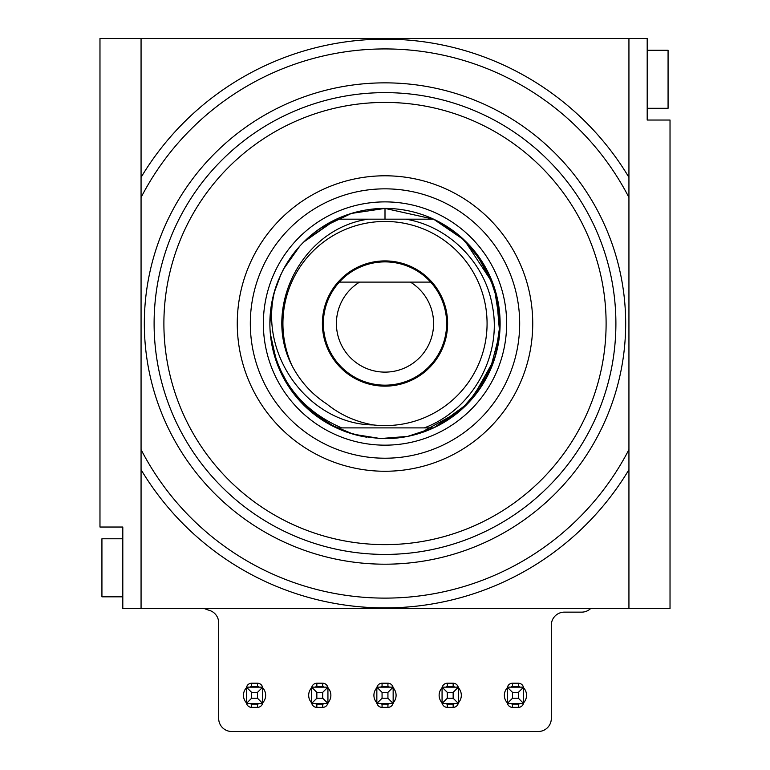 <?xml version="1.0" encoding="UTF-8"?>
<svg xmlns="http://www.w3.org/2000/svg" width="770" height="770" viewBox="0 0 770 770"><rect width="100%" height="100%" fill="white"/><g stroke="black" fill="none" stroke-linecap="round" stroke-linejoin="round"><path stroke-width="1.16" d="M442.067 702.818A11.088 11.088 0 0 1 442.067 687.783M458.381 687.783A11.088 11.088 0 0 1 458.381 702.818M204.339 608.55A47.615 47.615 0 0 0 209.353 610.36A13.042 13.042 0 0 1 218.68 622.863L218.68 718.458A13.042 13.042 0 0 0 231.722 731.5L538.278 731.5A13.042 13.042 0 0 0 551.32 718.458L551.32 625.182A13.042 13.042 0 0 1 564.362 612.14L581.648 612.14A13.042 13.042 0 0 0 590.638 608.55M507.459 703.453A5.217 5.217 0 0 0 512.512 707.37L518.383 707.37A5.217 5.217 0 0 0 523.436 703.453M523.6 687.783A11.088 11.088 0 0 1 523.6 702.818M523.436 687.148A5.217 5.217 0 0 0 518.383 683.231L512.512 683.231A5.217 5.217 0 0 0 507.459 687.148M507.295 702.818A11.088 11.088 0 0 1 507.295 687.783M442.24 703.453A5.217 5.217 0 0 0 447.293 707.37L453.155 707.37A5.217 5.217 0 0 0 458.208 703.453M458.208 687.148A5.217 5.217 0 0 0 453.155 683.231L447.293 683.231A5.217 5.217 0 0 0 442.24 687.148M377.011 703.453A5.217 5.217 0 0 0 382.064 707.37L387.936 707.37A5.217 5.217 0 0 0 392.989 703.453M393.152 687.783A11.088 11.088 0 0 1 393.152 702.818M392.989 687.148A5.217 5.217 0 0 0 387.936 683.231L382.064 683.231A5.217 5.217 0 0 0 377.011 687.148M376.848 702.818A11.088 11.088 0 0 1 376.848 687.783M311.792 703.453A5.217 5.217 0 0 0 316.845 707.37L322.707 707.37A5.217 5.217 0 0 0 327.76 703.453M327.933 687.783A11.088 11.088 0 0 1 327.933 702.818M327.76 687.148A5.217 5.217 0 0 0 322.707 683.231L316.845 683.231A5.217 5.217 0 0 0 311.792 687.148M311.619 702.818A11.088 11.088 0 0 1 311.619 687.783M246.564 703.453A5.217 5.217 0 0 0 251.617 707.37L257.488 707.37A5.217 5.217 0 0 0 262.541 703.453M262.705 687.783A11.088 11.088 0 0 1 262.705 702.818M262.541 687.148A5.217 5.217 0 0 0 257.488 683.231L251.617 683.231A5.217 5.217 0 0 0 246.564 687.148M246.4 702.818A11.088 11.088 0 0 1 246.4 687.783M122.805 538.769L101.929 538.769L101.929 596.817L122.805 596.817M628.936 608.55L122.805 608.55L122.805 527.026L99.975 527.026L99.975 38.5L647.195 38.5L647.195 120.033L670.025 120.033L670.025 608.55L628.936 608.55L628.936 38.5M647.195 108.291L668.071 108.291L668.071 50.243L647.195 50.243M628.936 197.447A274.592 274.592 0 0 0 141.064 197.447L141.064 177.36A284.371 284.371 0 0 1 628.936 177.36A284.371 284.371 0 0 0 141.064 177.36L141.064 38.5M141.064 608.55L141.064 449.603A274.592 274.592 0 0 0 628.936 449.603M628.936 469.69A284.371 284.371 0 0 1 141.064 469.69A284.371 284.371 0 0 0 628.936 469.69M141.064 197.447L141.064 449.603M385 92.631A230.894 230.894 0 0 0 154.106 323.525A230.894 230.894 0 0 0 385 554.419A230.894 230.894 0 0 0 615.894 323.525A230.894 230.894 0 0 0 385 92.631A230.894 230.894 0 0 0 154.106 323.525A230.894 230.894 0 0 0 385 554.419M385 175.791A147.734 147.734 0 0 1 532.734 323.525A147.734 147.734 0 0 1 385 471.259A147.734 147.734 0 0 1 237.266 323.525A147.734 147.734 0 0 1 385 175.791M385 188.843A134.683 134.683 0 0 0 250.317 323.525A134.683 134.683 0 0 0 385 458.217A134.683 134.683 0 0 0 519.683 323.525A134.683 134.683 0 0 0 385 188.843M385 201.884A121.641 121.641 0 0 1 506.641 323.525A121.641 121.641 0 0 1 385 445.166A121.641 121.641 0 0 1 263.359 323.525A121.641 121.641 0 0 1 385 201.884M385 219.171L385 208.41A115.115 115.115 0 0 1 500.115 323.525A115.115 115.115 0 0 1 385 438.65C338.097 436.811 303.563 415.155 281.387 373.691M464.31 406.964L433.597 427.889L460.874 410.102L482.078 385.404L495.514 355.759L500.115 323.525L495.514 291.301L482.078 261.646L460.874 236.948L433.597 219.171L385 208.41A115.115 115.115 0 0 0 305.344 240.413M305.324 240.442A115.115 115.115 0 0 0 282.802 270.539M270.53 335.71L277.373 364.393L291.358 390.486L311.398 412.046L336.403 427.889L385 427.889L341.649 427.889C301.214 410.285 277.498 379.504 270.511 335.556A115.115 115.115 0 0 0 366.664 437.177M442.644 223.877L457.39 234.013M471.317 247.353L488.613 273.369L498.209 302.658M500.067 319.945L500.105 325.575M494.513 359.032L472.135 398.764M459.305 411.45L419.708 433.289M270.511 335.556A115.115 115.115 0 0 1 275.516 287.951C256.525 354.335 309.357 424.482 373.334 424.934A102.073 102.073 0 0 0 486.034 308.991A102.073 102.073 0 0 0 356.221 225.591A102.073 102.073 0 0 0 292.167 365.962C261.694 308.289 301.83 228.757 368.166 219.171L405.8 219.171C448.583 226.274 484.917 262.272 492.338 305.757C502.463 355.355 472.607 409.717 424.308 427.889L385 427.889L433.597 427.889L407.657 436.397L380.447 438.553L353.488 434.251L328.299 423.712L306.296 407.542L288.731 386.646L276.574 362.198L270.511 335.576M305.661 240.115L336.403 219.171C306.575 233.666 286.286 256.593 275.516 287.951L277.046 283.543M449.622 228.257L433.597 219.171L464.377 240.153M476.312 253.417L494.157 286.96L500.115 324.873M498.71 341.476L494.08 360.331M487.323 376.28L476.341 393.586M269.885 323.718L271.338 305.238M272.041 301.339L275.766 287.172M278.095 280.809L283.071 270.01M292.34 255.217L293.187 254.081M433.597 427.889L336.403 427.889L311.186 411.873L290.762 389.639L276.882 363.055L270.328 333.68M270.328 313.342L270.982 307.644M273.87 293.486L280.973 274.216M285.169 266.208L290.935 257.161M303.678 242.04L336.403 219.171L433.597 219.171M385 208.41L351.399 213.425L320.715 228.026M299.819 246.082L283.649 268.932M436.224 426.619L467.775 403.538L489.778 371.217L499.691 333.41L496.39 294.458M492.954 283.553L464.435 240.202M292.167 365.962C300.493 381.699 311.985 394.336 326.634 403.865C340.176 414.828 355.74 421.844 373.334 424.934M385 260.914A62.611 62.611 0 0 1 447.611 323.525A62.611 62.611 0 0 1 385 386.145A62.611 62.611 0 0 1 322.389 323.525A62.611 62.611 0 0 1 385 260.914M339.349 282.109A61.639 61.639 0 0 0 385 385.164A61.639 61.639 0 0 0 430.651 282.109A61.639 61.639 0 0 0 339.349 282.109L359.59 282.109A48.587 48.587 0 0 0 348.059 355.095A48.587 48.587 0 0 0 421.941 355.095A48.587 48.587 0 0 0 410.41 282.109L430.651 282.109M359.59 282.109L410.41 282.109M507.295 703.453L507.295 687.148L523.6 687.148L523.6 703.453L507.295 703.453L512.512 698.236L512.512 692.365L518.383 692.365L523.6 687.148M512.512 692.365L507.295 687.148M518.383 692.365L518.383 698.236L512.512 698.236M518.383 698.236L523.6 703.453M442.067 703.453L442.067 687.148L458.381 687.148L458.381 703.453L442.067 703.453L447.293 698.236L447.293 692.365L453.155 692.365L458.381 687.148M447.293 692.365L442.067 687.148M453.155 692.365L453.155 698.236L447.293 698.236M453.155 698.236L458.381 703.453M376.848 703.453L376.848 687.148L393.152 687.148L393.152 703.453L376.848 703.453L382.064 698.236L382.064 692.365L387.936 692.365L393.152 687.148M382.064 692.365L376.848 687.148M387.936 692.365L387.936 698.236L382.064 698.236M387.936 698.236L393.152 703.453M311.619 703.453L311.619 687.148L327.933 687.148L327.933 703.453L311.619 703.453L316.845 698.236L316.845 692.365L322.707 692.365L327.933 687.148M316.845 692.365L311.619 687.148M322.707 692.365L322.707 698.236L316.845 698.236M322.707 698.236L327.933 703.453M246.4 703.453L246.4 687.148L262.705 687.148L262.705 703.453L246.4 703.453L251.617 698.236L251.617 692.365L257.488 692.365L262.705 687.148M251.617 692.365L246.4 687.148M257.488 692.365L257.488 698.236L251.617 698.236M257.488 698.236L262.705 703.453M385 564.198A240.673 240.673 0 0 1 144.327 323.525A240.673 240.673 0 0 1 385 82.852A240.673 240.673 0 0 1 625.673 323.525A240.673 240.673 0 0 1 385 564.198M385 102.42A221.106 221.106 0 0 0 163.894 323.525A221.106 221.106 0 0 0 385 544.631A221.106 221.106 0 0 0 606.106 323.525A221.106 221.106 0 0 0 385 102.42M519.837 687.148A1.954 1.954 0 0 0 518.383 686.494L512.512 686.494A1.954 1.954 0 0 0 511.049 687.148M512.512 686.494L512.512 683.231M518.383 686.494L518.383 683.231M511.049 703.453A1.954 1.954 0 0 0 512.512 704.107L518.383 704.107A1.954 1.954 0 0 0 519.837 703.453M518.383 704.107L518.383 707.37M512.512 704.107L512.512 707.37M454.618 687.148A1.954 1.954 0 0 0 453.155 686.494L447.293 686.494A1.954 1.954 0 0 0 445.83 687.148M447.293 686.494L447.293 683.231M453.155 686.494L453.155 683.231M445.83 703.453A1.954 1.954 0 0 0 447.293 704.107L453.155 704.107A1.954 1.954 0 0 0 454.618 703.453M453.155 704.107L453.155 707.37M447.293 704.107L447.293 707.37M389.389 687.148A1.954 1.954 0 0 0 387.936 686.494L382.064 686.494A1.954 1.954 0 0 0 380.611 687.148M382.064 686.494L382.064 683.231M387.936 686.494L387.936 683.231M380.611 703.453A1.954 1.954 0 0 0 382.064 704.107L387.936 704.107A1.954 1.954 0 0 0 389.389 703.453M387.936 704.107L387.936 707.37M382.064 704.107L382.064 707.37M324.17 687.148A1.954 1.954 0 0 0 322.707 686.494L316.845 686.494A1.954 1.954 0 0 0 315.382 687.148M316.845 686.494L316.845 683.231M322.707 686.494L322.707 683.231M315.382 703.453A1.954 1.954 0 0 0 316.845 704.107L322.707 704.107A1.954 1.954 0 0 0 324.17 703.453M322.707 704.107L322.707 707.37M316.845 704.107L316.845 707.37M258.951 687.148A1.954 1.954 0 0 0 257.488 686.494L251.617 686.494A1.954 1.954 0 0 0 250.163 687.148M251.617 686.494L251.617 683.231M257.488 686.494L257.488 683.231M250.163 703.453A1.954 1.954 0 0 0 251.617 704.107L257.488 704.107A1.954 1.954 0 0 0 258.951 703.453M257.488 704.107L257.488 707.37M251.617 704.107L251.617 707.37"/></g></svg>
